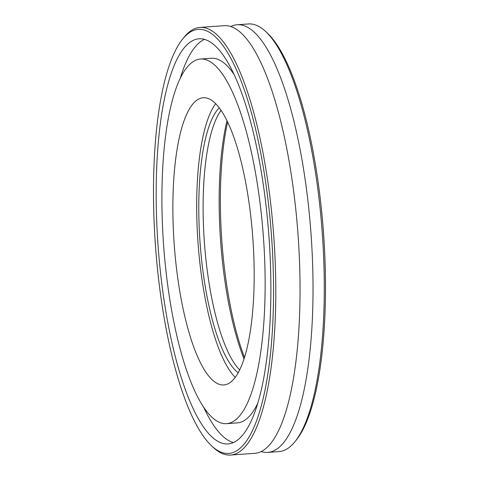 <?xml version="1.0" encoding="UTF-8"?>
<svg xmlns="http://www.w3.org/2000/svg" width="479" height="479" viewBox="0 0 479 479"><rect width="100%" height="100%" fill="white"/><g stroke="black" fill="none" stroke-linecap="round" stroke-linejoin="round"><path stroke-width="0.72" d="M230.812 26.537A214.364 58.713 85.9 0 1 237.207 24.752A214.364 58.713 85.9 0 1 307.434 196.701A214.364 58.713 85.9 0 1 267.767 452.392A214.364 58.713 85.9 0 1 261.181 451.535M227.645 122.049A159.758 43.757 -94.1 0 0 224.525 268.851A159.758 43.757 -94.1 0 0 244.464 357.448M244.009 358.885A157.95 43.26 85.9 0 1 223.256 268.623A157.95 43.26 85.9 0 1 226.986 120.69M159.04 282.879A212.556 58.216 -94.1 0 0 211.508 445.775A212.556 58.216 -94.1 0 0 268.006 199.833A212.556 58.216 -94.1 0 0 182.463 39.302A212.556 58.216 -94.1 0 0 159.04 282.879M182.463 39.302L183.93 37.458A214.364 58.713 85.9 0 1 199.977 27.417A214.364 58.713 85.9 0 1 270.198 199.36A214.364 58.713 85.9 0 1 230.537 455.05A214.364 58.713 85.9 0 1 213.227 447.386L211.508 445.775M265.773 31.614L267.492 33.225A212.556 58.216 85.9 0 1 319.96 196.121A212.556 58.216 85.9 0 1 296.537 439.698L295.07 441.542A214.364 58.713 -94.1 0 0 318.691 195.893A214.364 58.713 -94.1 0 0 265.773 31.614A214.364 58.713 -94.1 0 0 248.463 23.95L237.207 24.752M267.767 452.392L279.023 451.583A214.364 58.713 -94.1 0 0 295.07 441.542M199.977 27.417L224.22 25.68A214.364 58.713 85.9 0 1 294.447 197.629A214.364 58.713 85.9 0 1 254.78 453.32L230.537 455.05M180.176 78.544A203.078 55.624 85.9 0 1 204.533 39.374M161.471 281.023A203.078 55.624 85.9 0 1 199.048 38.793A203.078 55.624 85.9 0 1 265.576 201.689A203.078 55.624 85.9 0 1 227.998 443.919A203.078 55.624 85.9 0 1 161.471 281.023M260.372 205.653A182.774 50.061 85.9 0 1 226.549 423.664A182.774 50.061 85.9 0 1 166.674 277.06A182.774 50.061 85.9 0 1 200.497 59.049A182.774 50.061 85.9 0 1 260.372 205.653M257.696 403.396A182.774 50.061 85.9 0 1 237.374 422.891L226.549 423.664M235.207 377.362A143.963 39.428 85.9 0 1 200.438 267.773A143.963 39.428 85.9 0 1 215.652 103.65M176.625 269.479A143.963 39.428 85.9 0 1 203.264 97.758A143.963 39.428 85.9 0 1 250.421 213.233A143.963 39.428 85.9 0 1 223.783 384.954A143.963 39.428 85.9 0 1 176.625 269.479M239.638 369.92A136.515 37.392 85.9 0 1 206.671 266.013A136.515 37.392 85.9 0 1 221.094 110.386M238.171 372.74A136.515 37.392 85.9 0 1 202.342 266.324A136.515 37.392 85.9 0 1 219.238 107.799M200.497 59.049L211.323 58.276A182.774 50.061 85.9 0 1 234.207 74.682M233.339 442.566A203.078 55.624 85.9 0 1 203.665 407.258"/></g></svg>
